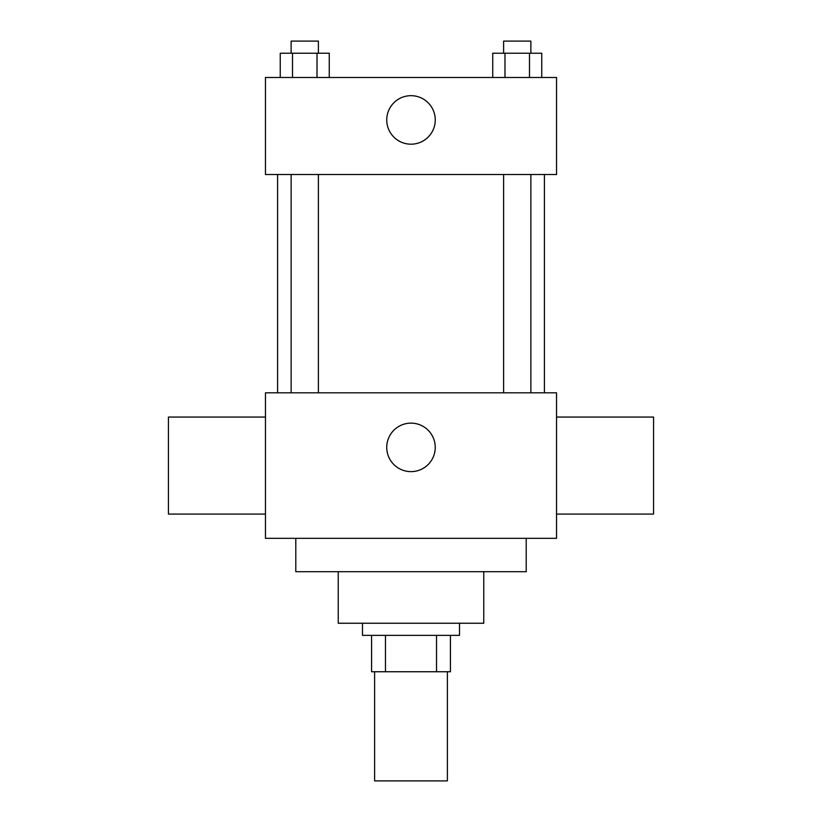 <?xml version="1.0" encoding="UTF-8"?>
<svg xmlns="http://www.w3.org/2000/svg" width="822" height="822" viewBox="0 0 822 822"><rect width="100%" height="100%" fill="white"/><g stroke="black" fill="none" stroke-linecap="round" stroke-linejoin="round"><path stroke-width="1.23" d="M374.616 671.749L374.616 780.9L447.384 780.9L447.384 671.749M436.523 635.365L436.523 671.749L371.585 671.749L371.585 635.365M436.523 671.749L450.415 671.749L450.415 635.365L450.415 671.749M459.508 623.24L459.508 635.365L362.492 635.365L362.492 623.24M385.477 635.365L385.477 671.749M483.768 571.691L483.768 623.24L338.232 623.24L338.232 571.691M526.214 538.338L526.214 571.691L295.786 571.691L295.786 538.338M556.535 538.338L265.465 538.338L265.465 392.813L556.535 392.813L556.535 538.338M386.741 447.384A24.259 24.259 0 0 1 423.125 426.382A24.259 24.259 0 0 1 423.125 468.386A24.259 24.259 0 0 1 386.741 447.384M556.535 417.062L653.562 417.062L653.562 514.089L556.535 514.089M265.465 514.089L168.438 514.089L168.438 417.062L265.465 417.062M556.535 174.511L265.465 174.511L265.465 77.484L556.535 77.484L556.535 174.511M435.259 119.93A24.259 24.259 0 0 1 398.876 140.942A24.259 24.259 0 0 1 398.876 98.928A24.259 24.259 0 0 1 435.259 119.93M541.749 77.484L541.749 53.224L492.738 53.224L492.738 77.484M529.491 53.224L529.491 77.484M504.985 53.224L504.985 77.484M503.609 53.224L503.609 41.1L530.868 41.1L530.868 53.224M329.262 77.484L329.262 53.224L280.251 53.224L280.251 77.484M317.015 53.224L317.015 77.484M292.509 53.224L292.509 77.484M291.132 53.224L291.132 41.1L318.391 41.1L318.391 53.224M277.589 174.511L277.589 392.813M544.411 174.511L544.411 392.813M530.868 392.813L530.868 174.511M503.609 392.813L503.609 174.511M291.132 174.511L291.132 392.813M318.391 174.511L318.391 392.813"/></g></svg>
